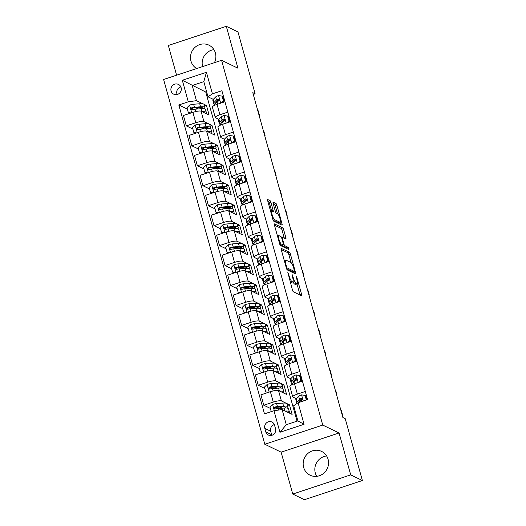 <?xml version="1.0" encoding="UTF-8"?>
<svg xmlns="http://www.w3.org/2000/svg" width="526" height="526" viewBox="0 0 526 526"><rect width="100%" height="100%" fill="white"/><g stroke="black" fill="none" stroke-linecap="round" stroke-linejoin="round"><path stroke-width="0.79" d="M287.827 272.383L292.43 289.971A1.663 0.375 71.7 0 0 293.324 291.759L301.569 295.743A1.663 0.375 71.7 0 0 301.654 295.757A1.663 0.375 71.7 0 0 301.589 294.402L296.973 277.754L296.289 276.492L296.927 279.595A5.319 1.197 71.7 0 1 297.131 283.935A5.319 1.197 71.7 0 1 296.855 283.902L296.164 283.567A5.319 1.197 71.7 0 1 293.311 277.846L292.088 274.44L292.666 277.537A5.319 1.197 71.7 0 1 292.877 281.877A5.319 1.197 71.7 0 1 292.594 281.844L291.904 281.509A5.319 1.197 71.7 0 1 289.05 275.788L287.827 272.383M214.43 62.679A13.209 12.578 -64.2 0 0 215.404 53.001A13.209 12.578 -64.2 0 0 208.934 45.151A13.209 12.578 -64.2 0 0 195.12 47.255A13.209 12.578 -64.2 0 0 190.971 61.082A13.209 12.578 -64.2 0 0 196.698 68.544M303.64 467.364A13.209 12.578 -64.2 0 0 310.11 475.215A13.209 12.578 -64.2 0 0 323.924 473.104A13.209 12.578 -64.2 0 0 328.079 459.277A13.209 12.578 -64.2 0 0 321.61 451.426A13.209 12.578 -64.2 0 0 307.795 453.537A13.209 12.578 -64.2 0 0 303.64 467.364M326.62 455.943A13.209 12.578 -64.2 0 0 315.304 472.999A13.209 12.578 -64.2 0 0 316.764 476.332M171.081 90.965A5.418 5.161 -64.2 0 0 179.405 93.319A5.418 5.161 -64.2 0 0 178.459 84.423A5.418 5.161 -64.2 0 0 171.081 90.965M180.852 86.915A5.418 5.161 -64.2 0 0 177.177 94.509M270.956 202.451A1.663 0.375 71.7 0 0 270.062 200.662L267.747 199.545A1.663 0.375 71.7 0 0 267.662 199.532A1.663 0.375 71.7 0 0 267.721 200.893L272.849 219.381A1.663 0.375 71.7 0 0 273.744 221.17L281.989 225.154A1.663 0.375 71.7 0 0 282.074 225.167A1.663 0.375 71.7 0 0 282.015 223.806L276.886 205.318A1.663 0.375 71.7 0 0 275.992 203.529L273.198 202.181A1.663 0.375 71.7 0 0 273.112 202.168A1.663 0.375 71.7 0 0 273.178 203.523L275.368 211.439A1.663 0.375 71.7 0 0 276.262 213.227L277.649 213.898A4.445 0.999 71.7 0 1 279.904 218.231A4.445 0.999 71.7 0 1 280.207 222.307A4.445 0.999 71.7 0 1 279.97 222.281L274.546 219.658A4.445 0.999 71.7 0 1 272.29 215.325A4.445 0.999 71.7 0 1 271.988 211.242A4.445 0.999 71.7 0 1 272.218 211.274L273.125 211.708A1.663 0.375 71.7 0 0 273.211 211.722A1.663 0.375 71.7 0 0 273.145 210.367L270.956 202.451L269.384 202.97A1.663 0.375 71.7 0 0 268.497 201.182L267.701 200.794M237.923 68.202L226.305 26.3L237.969 31.941L255.123 93.799L252.796 92.668L342.886 417.532L345.22 418.663L362.375 480.521L350.704 474.879L339.086 432.977L322.747 425.08L221.591 60.312L237.923 68.202M281.259 248.279A1.663 0.375 71.7 0 0 281.173 248.265A1.663 0.375 71.7 0 0 281.239 249.62L286.368 268.115A1.663 0.375 71.7 0 0 287.262 269.904L295.507 273.888A1.663 0.375 71.7 0 0 295.592 273.895A1.663 0.375 71.7 0 0 295.527 272.54L290.398 254.051A1.663 0.375 71.7 0 0 289.51 252.263L281.108 248.325M279.608 243.748L274.48 225.26A1.663 0.375 71.7 0 1 274.414 223.898A1.663 0.375 71.7 0 1 274.506 223.912L282.751 227.896A1.663 0.375 71.7 0 1 283.645 229.684L285.835 237.601A1.663 0.375 71.7 0 1 285.901 238.955A1.663 0.375 71.7 0 1 285.815 238.942L282.469 237.325A1.663 0.375 71.7 0 0 282.383 237.318A1.663 0.375 71.7 0 0 282.449 238.672L283.902 243.919A1.663 0.375 71.7 0 0 284.796 245.708L288.274 247.391L288.945 249.594L280.503 245.537A1.663 0.375 71.7 0 1 279.608 243.748M275.519 428.683L274.546 425.172A5.247 4.997 -64.2 0 0 266.485 422.891A5.247 4.997 -64.2 0 0 264.834 428.388L265.808 431.899A5.247 4.997 -64.2 0 0 273.868 434.18A5.247 4.997 -64.2 0 0 275.519 428.683M322.747 425.08L264.788 444.26L163.625 79.485L221.591 60.312M298.084 402.745L304.061 424.291L279.937 432.273L273.961 410.727L282.094 409.557L286.295 424.719L297.887 420.885L293.686 405.717L298.084 402.745L307.559 399.609L221.893 90.709L212.419 93.845L208.02 96.817L203.812 81.655L192.22 85.488L196.428 100.657L203.115 103.885M187.355 109.086L178.814 104.963L264.479 413.863L273.961 410.727M178.814 104.963L188.295 101.827L182.318 80.274L206.442 72.292L212.419 93.845M339.086 432.977L281.121 452.156L292.745 494.059L350.704 474.879M292.745 494.059L304.409 499.7L362.375 480.521M226.305 26.3L168.34 45.479L176.585 75.198M281.121 452.156L264.788 444.26M213.95 49.668A13.209 12.578 -64.2 0 0 202.602 66.592M253.276 94.41L255.123 93.799M282.094 409.557L292.127 414.403L289.471 404.829L287.584 405.447M206.613 91.748L205.751 92.03L297.032 421.168M205.751 92.03L182.318 80.274M203.996 104.312L206.462 105.502L204.575 106.127M192.884 129.041L186.309 125.865L183.429 115.49L192.91 112.354A6.772 1.407 -15.5 0 1 201.044 111.183L209.118 115.082L206.462 105.502M186.309 125.865L195.79 122.729A6.772 1.407 -15.5 0 1 203.917 121.559L208.651 123.84M209.526 124.267L211.991 125.458L210.111 126.082M198.42 148.996L191.845 145.82L188.965 135.445L198.447 132.309A6.772 1.407 -15.5 0 1 206.573 131.138L214.647 135.037L211.991 125.458M191.845 145.82L201.32 142.684A6.772 1.407 -15.5 0 1 209.453 141.514L214.181 143.795M215.062 144.223L217.527 145.413L215.647 146.037M203.956 168.951L197.375 165.775L194.502 155.4L203.976 152.264A6.772 1.407 -15.5 0 1 212.109 151.094L220.184 154.992L217.527 145.413M197.375 165.775L206.856 162.639A6.772 1.407 -15.5 0 1 214.989 161.469L219.717 163.75M220.598 164.178L223.063 165.368L221.176 165.992M209.486 188.906L202.911 185.731L200.031 175.355L209.512 172.219A6.772 1.407 -15.5 0 1 217.646 171.042L225.72 174.948L223.063 165.368M202.911 185.731L212.392 182.594A6.772 1.407 -15.5 0 1 220.519 181.424L225.253 183.705M226.127 184.133L228.593 185.323L226.713 185.948M215.022 208.861L208.447 205.686L205.567 195.304L215.049 192.174A6.772 1.407 -15.5 0 1 223.175 190.997L231.249 194.903L228.593 185.323M208.447 205.686L217.922 202.549A6.772 1.407 -15.5 0 1 226.055 201.379L230.782 203.661M231.664 204.088L234.129 205.278L232.249 205.903M220.558 228.817L213.977 225.641L211.104 215.259L220.578 212.123A6.772 1.407 -15.5 0 1 228.711 210.952L236.785 214.858L234.129 205.278M213.977 225.641L223.458 222.505A6.772 1.407 -15.5 0 1 231.591 221.334L236.319 223.616M237.2 224.043L239.665 225.233L237.778 225.858M226.088 248.772L219.513 245.596L216.633 235.214L226.114 232.078A6.772 1.407 -15.5 0 1 234.248 230.907L242.322 234.813L239.665 225.233M219.513 245.596L228.988 242.46A6.772 1.407 -15.5 0 1 237.121 241.283L241.855 243.571M242.729 243.998L245.195 245.188L243.314 245.813M231.624 268.727L225.049 265.545L222.169 255.169L231.644 252.033A6.772 1.407 -15.5 0 1 239.777 250.863L247.851 254.768L245.195 245.188M225.049 265.545L234.524 262.408A6.772 1.407 -15.5 0 1 242.657 261.238L247.384 263.526M248.265 263.953L250.731 265.143L248.851 265.768M237.16 288.682L230.579 285.5L227.705 275.124L237.18 271.988A6.772 1.407 -15.5 0 1 245.313 270.818L253.387 274.723L250.731 265.143M230.579 285.5L240.06 282.363A6.772 1.407 -15.5 0 1 248.193 281.193L252.921 283.481M253.795 283.909L256.267 285.099L254.38 285.723M242.69 308.637L236.115 305.455L233.235 295.079L242.716 291.943A6.772 1.407 -15.5 0 1 250.849 290.773L258.923 294.678L256.267 285.099M236.115 305.455L245.589 302.318A6.772 1.407 -15.5 0 1 253.723 301.148L258.457 303.436M259.331 303.857L261.797 305.054L259.916 305.678M248.226 328.592L241.651 325.41L238.771 315.035L248.246 311.898A6.772 1.407 -15.5 0 1 256.379 310.728L264.453 314.633L261.797 305.054M241.651 325.41L251.126 322.274A6.772 1.407 -15.5 0 1 259.259 321.103L263.986 323.391M264.867 323.812L267.333 325.009L265.446 325.633M253.762 348.547L247.181 345.365L244.307 334.99L253.782 331.853A6.772 1.407 -15.5 0 1 261.915 330.683L269.989 334.589L267.333 325.009M247.181 345.365L256.662 342.229A6.772 1.407 -15.5 0 1 264.795 341.058L269.522 343.346M270.397 343.767L272.869 344.964L270.982 345.589M259.292 368.502L252.717 365.32L249.837 354.945L259.318 351.809A6.772 1.407 -15.5 0 1 267.451 350.638L275.525 354.537L272.869 344.964M252.717 365.32L262.191 362.184A6.772 1.407 -15.5 0 1 270.325 361.014L275.059 363.302M275.933 363.722L278.399 364.919L276.518 365.537M264.828 388.458L258.253 385.275L255.373 374.9L264.848 371.764A6.772 1.407 -15.5 0 1 272.981 370.593L281.055 374.492L278.399 364.919M258.253 385.275L267.727 382.139A6.772 1.407 -15.5 0 1 275.861 380.969L280.588 383.257M281.469 383.678L283.935 384.874L282.048 385.492M270.364 408.406L263.782 405.23L260.909 394.855L270.384 391.719A6.772 1.407 -15.5 0 1 278.517 390.548L286.591 394.447L283.935 384.874M263.782 405.23L273.264 402.094A6.772 1.407 -15.5 0 1 281.397 400.924L286.124 403.212M286.999 403.633L289.471 404.829M296.276 398.675L292.989 397.091A6.772 1.407 -15.5 0 1 292.726 396.828A6.772 1.407 -15.5 0 1 297.387 394.112L305.31 391.489M290.746 378.727L287.452 377.135A6.772 1.407 -15.5 0 1 287.196 376.872A6.772 1.407 -15.5 0 1 291.851 374.157L299.774 371.534M285.21 358.771L281.923 357.18A6.772 1.407 -15.5 0 1 281.66 356.917A6.772 1.407 -15.5 0 1 286.322 354.202L294.244 351.578M279.674 338.816L276.387 337.225A6.772 1.407 -15.5 0 1 276.124 336.962A6.772 1.407 -15.5 0 1 280.785 334.247L288.708 331.623M274.145 318.861L270.851 317.27A6.772 1.407 -15.5 0 1 270.594 317.007A6.772 1.407 -15.5 0 1 275.249 314.292L283.172 311.675M268.608 298.906L265.321 297.315A6.772 1.407 -15.5 0 1 265.058 297.052A6.772 1.407 -15.5 0 1 269.72 294.336L277.643 291.72M263.072 278.951L259.785 277.36A6.772 1.407 -15.5 0 1 259.522 277.097A6.772 1.407 -15.5 0 1 264.183 274.381L272.106 271.764M257.543 258.996L254.249 257.405A6.772 1.407 -15.5 0 1 253.992 257.142A6.772 1.407 -15.5 0 1 258.647 254.426L266.57 251.809M252.007 239.041L248.719 237.45A6.772 1.407 -15.5 0 1 248.456 237.187A6.772 1.407 -15.5 0 1 253.118 234.478L261.041 231.854M246.47 219.086L243.183 217.494A6.772 1.407 -15.5 0 1 242.92 217.231A6.772 1.407 -15.5 0 1 247.582 214.523L255.505 211.899M240.941 199.13L237.647 197.539A6.772 1.407 -15.5 0 1 237.39 197.276A6.772 1.407 -15.5 0 1 242.045 194.567L249.968 191.944M235.405 179.175L232.117 177.584A6.772 1.407 -15.5 0 1 231.854 177.321A6.772 1.407 -15.5 0 1 236.516 174.612L244.439 171.989M229.869 159.22L226.581 157.629A6.772 1.407 -15.5 0 1 226.318 157.366A6.772 1.407 -15.5 0 1 230.98 154.657L238.903 152.034M224.339 139.265L221.045 137.674A6.772 1.407 -15.5 0 1 220.788 137.411A6.772 1.407 -15.5 0 1 225.444 134.702L233.366 132.079M218.803 119.31L215.515 117.719A6.772 1.407 -15.5 0 1 215.252 117.456A6.772 1.407 -15.5 0 1 219.914 114.747L227.837 112.123M213.267 99.355L208.02 96.817M279.622 408.084L278.432 408.478M292.726 396.828L289.852 386.446A6.772 1.407 -15.5 0 1 294.507 383.737L302.43 381.113M274.085 388.129L272.902 388.523M287.196 376.872L284.316 366.49A6.772 1.407 -15.5 0 1 288.978 363.782L296.901 361.158M268.556 368.174L267.366 368.568M281.66 356.917L278.78 346.542A6.772 1.407 -15.5 0 1 283.442 343.826L291.365 341.203M263.02 348.219L261.83 348.613M276.124 336.962L273.25 326.587A6.772 1.407 -15.5 0 1 277.906 323.871L285.828 321.248M257.484 328.263L256.3 328.658M270.594 317.007L267.714 306.632A6.772 1.407 -15.5 0 1 272.376 303.916L280.299 301.293M251.954 308.308L250.764 308.703M265.058 297.052L262.178 286.677A6.772 1.407 -15.5 0 1 266.84 283.961L274.763 281.338M246.418 288.353L245.228 288.748M259.522 277.097L256.649 266.721A6.772 1.407 -15.5 0 1 261.304 264.006L269.227 261.383M240.882 268.405L239.698 268.793M253.992 257.142L251.112 246.766A6.772 1.407 -15.5 0 1 255.774 244.051L263.697 241.434M235.352 248.45L234.162 248.837M248.456 237.187L245.576 226.811A6.772 1.407 -15.5 0 1 250.238 224.096L258.161 221.479M229.816 228.494L228.626 228.882M242.92 217.231L240.047 206.856A6.772 1.407 -15.5 0 1 244.702 204.141L252.625 201.524M224.28 208.539L223.096 208.927M237.39 197.276L234.511 186.901A6.772 1.407 -15.5 0 1 239.172 184.185L247.095 181.569M218.75 188.584L217.56 188.979M231.854 177.321L228.974 166.946A6.772 1.407 -15.5 0 1 233.636 164.237L241.559 161.613M213.214 168.629L212.031 169.024M226.318 157.366L223.445 146.991A6.772 1.407 -15.5 0 1 228.1 144.282L236.023 141.658M207.678 148.674L206.494 149.068M220.788 137.411L217.909 127.036A6.772 1.407 -15.5 0 1 222.57 124.327L230.493 121.703M202.148 128.719L200.958 129.113M215.252 117.456L212.373 107.08A6.772 1.407 -15.5 0 1 217.034 104.372L224.957 101.748M196.428 100.657L188.295 101.827M196.612 108.764L195.429 109.158M286.295 424.719L279.937 432.273M297.887 420.885L304.061 424.291M206.442 72.292L203.812 81.655M274.342 424.587A5.247 4.997 -64.2 0 0 270.666 431.208L271.64 434.719A5.247 4.997 -64.2 0 0 271.837 435.298M290.201 281.943A5.319 1.197 71.7 0 0 290.339 282.028L291.904 281.509M292.877 281.877L291.305 282.396A5.319 1.197 71.7 0 1 291.029 282.363L290.339 282.028M293.002 281.798A5.319 1.197 71.7 0 0 294.599 284.086L296.164 283.567M297.131 283.935L295.566 284.454A5.319 1.197 71.7 0 1 295.29 284.421L294.599 284.086M300.05 295.014A1.663 0.375 71.7 0 0 300.024 294.922L296.993 283.987M291.062 262.599L288.833 254.571A1.663 0.375 71.7 0 0 287.939 252.782L281.213 249.528M293.988 273.152A1.663 0.375 71.7 0 0 293.962 273.06L293.593 271.738M286.532 266.702L287.157 267.951L294.389 271.449L293.778 268.234A5.319 1.197 71.7 0 0 290.924 262.513L285.973 260.12A5.319 1.197 71.7 0 0 285.697 260.087A5.319 1.197 71.7 0 0 285.901 264.427L286.532 266.702L286.019 266.866M292.929 271.935L286.67 268.996M274.454 225.161L281.186 228.415L282.751 227.896M284.296 238.212A1.663 0.375 71.7 0 0 284.27 238.114L282.074 230.204A1.663 0.375 71.7 0 0 281.186 228.415M282.594 245.208A1.663 0.375 71.7 0 0 283.225 246.227L286.709 247.91L288.274 247.391M287.209 248.778L286.709 247.91M278.997 235.648A4.445 0.999 71.7 0 0 278.767 235.622A4.445 0.999 71.7 0 0 279.069 239.705A4.445 0.999 71.7 0 0 281.325 244.031L283.238 244.958A1.663 0.375 71.7 0 0 283.323 244.971A1.663 0.375 71.7 0 0 283.258 243.61L281.805 238.363A1.663 0.375 71.7 0 0 280.91 236.575L278.997 235.648M281.824 245.425A1.663 0.375 71.7 0 1 281.758 245.484A1.663 0.375 71.7 0 1 281.673 245.478L279.917 244.629M271.692 211.34A1.663 0.375 71.7 0 0 271.58 210.88L269.384 202.97M280.207 222.307L278.642 222.827A4.445 0.999 71.7 0 1 278.405 222.8L273.158 220.262M277.537 213.845L275.322 205.837A1.663 0.375 71.7 0 0 274.427 204.049L273.152 203.43M280.47 224.418A1.663 0.375 71.7 0 0 280.443 224.326L279.911 222.406M285.204 411.056A12.953 2.689 -15.5 0 1 289.366 411.878A12.953 2.689 -15.5 0 1 288.958 412.871M271.252 411.621L269.983 407.045L272.672 404.415A4.491 0.934 -15.5 0 1 276.623 403.56L282.732 403.094A12.953 2.689 -15.5 0 1 287.157 403.896L287.992 406.927A12.953 2.689 164.5 0 0 283.573 406.125L277.465 406.598A4.491 0.934 164.5 0 0 274.75 407.085L274.053 408.426L275.282 409.004A4.491 0.934 -15.5 0 1 277.998 408.511L284.106 408.044A12.953 2.689 -15.5 0 1 288.524 408.84L289.366 411.878M282.436 406.835A10.757 2.229 -15.5 0 1 280.194 407.854L278.701 408.459M287.374 408.13A12.953 2.689 164.5 0 0 287.992 406.927M274.868 409.037L275.42 407.413A2.288 0.473 -15.5 0 1 276.097 407.321L282.206 406.854A10.757 2.229 -15.5 0 1 285.874 407.518A10.757 2.229 -15.5 0 1 285.796 407.979M306.342 400.01L305.073 395.434L301.497 394.875A4.491 0.934 164.5 0 0 298.663 396.269L296.375 398.583A12.953 2.689 164.5 0 0 295.868 399.675L296.71 402.706A12.953 2.689 164.5 0 0 297.321 403.258M300.648 399.799A10.757 2.229 164.5 0 0 302.312 399.688M306.579 398.958A10.757 2.229 164.5 0 0 307.335 398.78M306.822 399.852L305.678 395.73L305.073 395.434M298.742 402.528L300.037 401.22A4.491 0.934 -15.5 0 1 301.753 400.24L302.338 398.846L301.22 398.327A4.491 0.934 164.5 0 0 299.504 399.3L297.216 401.614A12.953 2.689 164.5 0 0 296.71 402.706M298.946 402.324A10.757 2.229 -15.5 0 1 298.827 402.12A10.757 2.229 -15.5 0 1 299.248 401.213L301.543 398.899A2.288 0.473 -15.5 0 1 301.891 398.649L301.22 398.327M342.176 414.988L342.518 414.876L342.091 414.672M340.763 409.879L341.19 410.089L342.518 414.876M279.668 391.101A12.953 2.689 -15.5 0 1 283.836 391.923A12.953 2.689 -15.5 0 1 283.422 392.915M268.161 392.455L265.775 391.883L264.446 387.09L267.142 384.46A4.491 0.934 -15.5 0 1 271.094 383.605L277.195 383.138A12.953 2.689 -15.5 0 1 281.62 383.941L282.462 386.972A12.953 2.689 164.5 0 0 278.037 386.169L271.935 386.643A4.491 0.934 164.5 0 0 269.213 387.129L268.516 388.471L269.746 389.049A4.491 0.934 -15.5 0 1 272.461 388.556L278.57 388.089A12.953 2.689 -15.5 0 1 282.995 388.885L283.836 391.923M276.906 386.88A10.757 2.229 -15.5 0 1 274.664 387.899L273.165 388.504M265.775 391.883L268.569 392.317M281.844 388.175A12.953 2.689 164.5 0 0 282.462 386.972M269.332 389.082L269.884 387.458A2.288 0.473 -15.5 0 1 270.561 387.366L276.669 386.899A10.757 2.229 -15.5 0 1 280.338 387.563A10.757 2.229 -15.5 0 1 280.259 388.03M274.131 371.146A12.953 2.689 -15.5 0 1 278.3 371.967A12.953 2.689 -15.5 0 1 277.886 372.96M262.625 372.5L260.245 371.928L258.917 367.141L261.606 364.505A4.491 0.934 -15.5 0 1 265.558 363.65L271.666 363.183A12.953 2.689 -15.5 0 1 276.084 363.985L276.926 367.017A12.953 2.689 164.5 0 0 272.507 366.221L266.399 366.688A4.491 0.934 164.5 0 0 263.677 367.174L262.987 368.522L264.21 369.094A4.491 0.934 -15.5 0 1 266.932 368.601L273.033 368.134A12.953 2.689 -15.5 0 1 277.458 368.936L278.3 371.967M271.37 366.924A10.757 2.229 -15.5 0 1 269.128 367.944L267.635 368.548M260.245 371.928L263.033 372.362M276.308 368.22A12.953 2.689 164.5 0 0 276.926 367.017M263.796 369.127L264.354 367.503A2.288 0.473 -15.5 0 1 265.025 367.411L271.133 366.944A10.757 2.229 -15.5 0 1 274.802 367.608A10.757 2.229 -15.5 0 1 274.73 368.075M268.602 351.19A12.953 2.689 -15.5 0 1 272.764 352.012A12.953 2.689 -15.5 0 1 272.356 353.005M257.096 352.545L254.709 351.973L253.381 347.186L256.07 344.55A4.491 0.934 -15.5 0 1 260.022 343.695L266.13 343.228A12.953 2.689 -15.5 0 1 270.555 344.03L271.39 347.061A12.953 2.689 164.5 0 0 266.971 346.266L260.863 346.733A4.491 0.934 164.5 0 0 258.148 347.226L257.576 347.607L257.451 348.567L258.68 349.139A4.491 0.934 -15.5 0 1 261.396 348.646L267.504 348.179A12.953 2.689 -15.5 0 1 271.922 348.981L272.764 352.012M265.834 346.969A10.757 2.229 -15.5 0 1 263.592 347.988L262.099 348.593M254.709 351.973L257.503 352.407M270.772 348.265A12.953 2.689 164.5 0 0 271.39 347.061M258.266 349.172L258.818 347.548A2.288 0.473 -15.5 0 1 259.496 347.456L265.604 346.989A10.757 2.229 -15.5 0 1 269.273 347.653A10.757 2.229 -15.5 0 1 269.194 348.12M298.768 382.323L300.872 380.272L299.544 375.485L295.967 374.92A4.491 0.934 164.5 0 0 293.133 376.314L290.839 378.628A12.953 2.689 164.5 0 0 290.332 379.719L291.174 382.75A12.953 2.689 164.5 0 0 292.318 383.467M295.112 379.844A10.757 2.229 164.5 0 0 296.776 379.733M301.043 379.003A10.757 2.229 164.5 0 0 301.799 378.825M300.872 380.272L301.477 380.568L300.149 375.774L299.544 375.485M301.477 380.568L300.136 381.876M291.752 384.835L291.706 384.67A12.953 2.689 -15.5 0 1 292.213 383.572L294.501 381.265A4.491 0.934 -15.5 0 1 296.217 380.285L296.809 378.891L295.691 378.372A4.491 0.934 164.5 0 0 293.975 379.351L291.68 381.659A12.953 2.689 164.5 0 0 291.174 382.75M293.409 382.369A10.757 2.229 -15.5 0 1 293.298 382.165A10.757 2.229 -15.5 0 1 293.712 381.258L296.006 378.944A2.288 0.473 -15.5 0 1 296.362 378.694L295.691 378.372M336.647 395.033L336.982 394.921L336.555 394.717M335.226 389.924L335.654 390.134L336.982 394.921M293.238 362.375L295.336 360.317L294.008 355.53L290.431 354.971A4.491 0.934 164.5 0 0 287.597 356.358L285.302 358.673A12.953 2.689 164.5 0 0 284.796 359.764L285.638 362.795A12.953 2.689 164.5 0 0 286.788 363.512M289.583 359.889A10.757 2.229 164.5 0 0 291.24 359.784M295.507 359.048A10.757 2.229 164.5 0 0 296.263 358.87M295.336 360.317L295.941 360.612L294.613 355.819L294.008 355.53M295.941 360.612L294.606 361.921M286.216 364.88L286.17 364.715A12.953 2.689 -15.5 0 1 286.677 363.617L288.971 361.309A4.491 0.934 -15.5 0 1 290.687 360.336L291.272 358.936L290.155 358.416A4.491 0.934 164.5 0 0 288.439 359.396L286.144 361.704A12.953 2.689 164.5 0 0 285.638 362.795M287.873 362.414A10.757 2.229 -15.5 0 1 287.761 362.21A10.757 2.229 -15.5 0 1 288.182 361.303L290.47 358.988A2.288 0.473 -15.5 0 1 290.825 358.745L290.155 358.416M331.11 375.077L331.452 374.966L331.025 374.762M329.697 369.969L330.124 370.179L331.452 374.966M287.702 342.419L289.8 340.361L288.472 335.575L284.895 335.016A4.491 0.934 164.5 0 0 282.061 336.403L279.773 338.718A12.953 2.689 164.5 0 0 279.267 339.809L280.108 342.84A12.953 2.689 164.5 0 0 281.252 343.557M284.047 339.934A10.757 2.229 164.5 0 0 285.71 339.829M289.977 339.092A10.757 2.229 164.5 0 0 290.733 338.922M289.8 340.361L290.405 340.657L289.076 335.864L288.472 335.575M290.405 340.657L289.07 341.966M280.68 344.925L280.634 344.76A12.953 2.689 -15.5 0 1 281.14 343.669L283.435 341.354A4.491 0.934 -15.5 0 1 285.151 340.381L285.736 338.987L284.619 338.461A4.491 0.934 164.5 0 0 282.903 339.441L280.614 341.749A12.953 2.689 164.5 0 0 280.108 342.84M282.344 342.459A10.757 2.229 -15.5 0 1 282.225 342.255A10.757 2.229 -15.5 0 1 282.646 341.348L284.941 339.033A2.288 0.473 -15.5 0 1 285.296 338.79L284.619 338.461M325.574 355.122L325.916 355.011L325.489 354.807M324.161 350.014L324.588 350.224L325.916 355.011M263.066 331.242A12.953 2.689 -15.5 0 1 267.234 332.057A12.953 2.689 -15.5 0 1 266.82 333.05M251.56 332.59L249.173 332.018L247.845 327.231L250.54 324.595A4.491 0.934 -15.5 0 1 254.492 323.74L260.594 323.273A12.953 2.689 -15.5 0 1 265.019 324.075L265.86 327.106A12.953 2.689 164.5 0 0 261.435 326.311L255.334 326.777A4.491 0.934 164.5 0 0 252.611 327.271L252.039 327.652L251.915 328.612L253.144 329.184A4.491 0.934 -15.5 0 1 255.86 328.691L261.968 328.224A12.953 2.689 -15.5 0 1 266.393 329.026L267.234 332.057M260.304 327.014A10.757 2.229 -15.5 0 1 258.062 328.033L256.563 328.638M249.173 332.018L251.967 332.452M265.242 328.309A12.953 2.689 164.5 0 0 265.86 327.106M252.73 329.217L253.282 327.593A2.288 0.473 -15.5 0 1 253.959 327.501L260.068 327.034A10.757 2.229 -15.5 0 1 263.736 327.698A10.757 2.229 -15.5 0 1 263.657 328.165M282.166 322.464L284.27 320.406L282.942 315.62L279.365 315.061A4.491 0.934 164.5 0 0 276.531 316.448L274.237 318.763A12.953 2.689 164.5 0 0 273.73 319.854L274.572 322.892A12.953 2.689 164.5 0 0 275.716 323.602M278.51 319.979A10.757 2.229 164.5 0 0 280.174 319.874M284.441 319.144A10.757 2.229 164.5 0 0 285.197 318.966M284.27 320.406L284.875 320.702L283.547 315.909L282.942 315.62M284.875 320.702L283.534 322.011M275.151 324.969L275.105 324.805A12.953 2.689 -15.5 0 1 275.611 323.714L277.899 321.399A4.491 0.934 -15.5 0 1 279.622 320.426L280.207 319.032L279.089 318.506A4.491 0.934 164.5 0 0 277.373 319.486L275.078 321.794A12.953 2.689 164.5 0 0 274.572 322.892M276.808 322.504A10.757 2.229 -15.5 0 1 276.696 322.3A10.757 2.229 -15.5 0 1 277.11 321.393L279.405 319.078A2.288 0.473 -15.5 0 1 279.76 318.835L279.089 318.506M320.045 335.167L320.38 335.055L319.953 334.852M318.625 330.065L319.052 330.269L320.38 335.055M257.53 311.287A12.953 2.689 -15.5 0 1 261.698 312.102A12.953 2.689 -15.5 0 1 261.284 313.101M246.023 312.635L243.643 312.063L242.315 307.276L245.004 304.639A4.491 0.934 -15.5 0 1 248.956 303.791L255.064 303.318A12.953 2.689 -15.5 0 1 259.482 304.12L260.324 307.151A12.953 2.689 164.5 0 0 255.906 306.356L249.797 306.822A4.491 0.934 164.5 0 0 247.075 307.315L246.385 308.657L247.608 309.229A4.491 0.934 -15.5 0 1 250.33 308.736L256.432 308.269A12.953 2.689 -15.5 0 1 260.857 309.071L261.698 312.102M254.768 307.059A10.757 2.229 -15.5 0 1 252.526 308.078L251.034 308.683M243.643 312.063L246.431 312.503M259.706 308.354A12.953 2.689 164.5 0 0 260.324 307.151M247.194 309.262L247.753 307.638A2.288 0.473 -15.5 0 1 248.423 307.546L254.531 307.079A10.757 2.229 -15.5 0 1 258.2 307.743A10.757 2.229 -15.5 0 1 258.128 308.21M252 291.332A12.953 2.689 -15.5 0 1 256.162 292.147A12.953 2.689 -15.5 0 1 255.754 293.146M240.494 292.68L238.107 292.108L236.779 287.321L239.468 284.684A4.491 0.934 -15.5 0 1 243.42 283.836L249.528 283.363A12.953 2.689 -15.5 0 1 253.953 284.165L254.788 287.196A12.953 2.689 164.5 0 0 250.369 286.4L244.261 286.867A4.491 0.934 164.5 0 0 241.546 287.36L240.974 287.742L240.849 288.702L242.078 289.274A4.491 0.934 -15.5 0 1 244.794 288.781L250.902 288.314A12.953 2.689 -15.5 0 1 255.32 289.116L256.162 292.147M249.232 287.104A10.757 2.229 -15.5 0 1 246.99 288.123L245.497 288.728M238.107 292.108L240.901 292.548M254.17 288.399A12.953 2.689 164.5 0 0 254.788 287.196M241.664 289.307L242.216 287.683A2.288 0.473 -15.5 0 1 242.894 287.59L249.002 287.124A10.757 2.229 -15.5 0 1 252.671 287.788A10.757 2.229 -15.5 0 1 252.592 288.255M246.464 271.377A12.953 2.689 -15.5 0 1 250.632 272.192A12.953 2.689 -15.5 0 1 250.218 273.191M234.958 272.724L232.571 272.152L231.243 267.366L233.939 264.729A4.491 0.934 -15.5 0 1 237.89 263.881L243.992 263.414A12.953 2.689 -15.5 0 1 248.417 264.21L249.258 267.247A12.953 2.689 164.5 0 0 244.833 266.445L238.732 266.912A4.491 0.934 164.5 0 0 236.01 267.405L235.438 267.787L235.313 268.747L236.542 269.319A4.491 0.934 -15.5 0 1 239.258 268.825L245.366 268.359A12.953 2.689 -15.5 0 1 249.791 269.161L250.632 272.192M243.702 267.149A10.757 2.229 -15.5 0 1 241.46 268.168L239.961 268.773M232.571 272.152L235.365 272.593M248.64 268.444A12.953 2.689 164.5 0 0 249.258 267.247M236.128 269.351L236.68 267.727A2.288 0.473 -15.5 0 1 237.357 267.635L243.466 267.169A10.757 2.229 -15.5 0 1 247.135 267.833A10.757 2.229 -15.5 0 1 247.056 268.299M240.928 251.421A12.953 2.689 -15.5 0 1 245.096 252.237A12.953 2.689 -15.5 0 1 244.682 253.236M229.421 252.769L227.041 252.197L225.713 247.411L228.402 244.774A4.491 0.934 -15.5 0 1 232.354 243.926L238.462 243.459A12.953 2.689 -15.5 0 1 242.88 244.255L243.722 247.292A12.953 2.689 164.5 0 0 239.304 246.49L233.196 246.957A4.491 0.934 164.5 0 0 230.473 247.45L229.783 248.791L231.006 249.363A4.491 0.934 -15.5 0 1 233.728 248.87L239.83 248.404A12.953 2.689 -15.5 0 1 244.255 249.206L245.096 252.237M238.166 247.2A10.757 2.229 -15.5 0 1 235.924 248.213L234.432 248.818M227.041 252.197L229.829 252.638M243.104 248.496A12.953 2.689 164.5 0 0 243.722 247.292M230.592 249.396L231.151 247.772A2.288 0.473 -15.5 0 1 231.821 247.68L237.93 247.213A10.757 2.229 -15.5 0 1 241.605 247.877A10.757 2.229 -15.5 0 1 241.526 248.344M235.398 231.466A12.953 2.689 -15.5 0 1 239.56 232.282A12.953 2.689 -15.5 0 1 239.152 233.281M223.892 232.814L221.505 232.242L220.177 227.456L222.866 224.826A4.491 0.934 -15.5 0 1 226.818 223.971L232.926 223.504A12.953 2.689 -15.5 0 1 237.351 224.3L238.193 227.337A12.953 2.689 164.5 0 0 233.768 226.535L227.659 227.002A4.491 0.934 164.5 0 0 224.944 227.495L224.372 227.876L224.247 228.836L225.476 229.408A4.491 0.934 -15.5 0 1 228.192 228.915L234.3 228.448A12.953 2.689 -15.5 0 1 238.719 229.251L239.56 232.282M232.63 227.245A10.757 2.229 -15.5 0 1 230.388 228.258L228.895 228.863M221.505 232.242L224.3 232.683M237.568 228.54A12.953 2.689 164.5 0 0 238.193 227.337M225.062 229.441L225.615 227.817A2.288 0.473 -15.5 0 1 226.292 227.725L232.4 227.258A10.757 2.229 -15.5 0 1 236.069 227.922A10.757 2.229 -15.5 0 1 235.99 228.389M276.637 302.509L278.734 300.451L277.406 295.665L273.829 295.106A4.491 0.934 164.5 0 0 270.995 296.493L268.701 298.807A12.953 2.689 164.5 0 0 268.194 299.899L269.036 302.937A12.953 2.689 164.5 0 0 270.186 303.647M272.981 300.024A10.757 2.229 164.5 0 0 274.638 299.919M278.905 299.189A10.757 2.229 164.5 0 0 279.661 299.011M278.734 300.451L279.339 300.747L278.011 295.954L277.406 295.665M279.339 300.747L278.004 302.055M269.614 305.014L269.568 304.85A12.953 2.689 -15.5 0 1 270.075 303.758L272.369 301.444A4.491 0.934 -15.5 0 1 274.085 300.471L274.671 299.077L273.553 298.551A4.491 0.934 164.5 0 0 271.837 299.531L269.542 301.839A12.953 2.689 164.5 0 0 269.036 302.937M271.271 302.549A10.757 2.229 -15.5 0 1 271.16 302.345A10.757 2.229 -15.5 0 1 271.58 301.437L273.868 299.13A2.288 0.473 -15.5 0 1 274.224 298.88L273.553 298.551M314.509 315.219L314.85 315.1L314.423 314.896M313.095 310.11L313.522 310.314L314.85 315.1M271.1 282.554L273.198 280.496L271.87 275.709L268.293 275.151A4.491 0.934 164.5 0 0 265.459 276.545L263.171 278.852A12.953 2.689 164.5 0 0 262.665 279.944L263.506 282.981A12.953 2.689 164.5 0 0 264.65 283.692M267.445 280.069A10.757 2.229 164.5 0 0 269.108 279.964M273.375 279.234A10.757 2.229 164.5 0 0 274.131 279.056M273.198 280.496L273.809 280.792L272.481 275.999L271.87 275.709M273.809 280.792L272.468 282.1M264.078 285.059L264.032 284.895A12.953 2.689 -15.5 0 1 264.539 283.803L266.833 281.489A4.491 0.934 -15.5 0 1 268.549 280.516L269.134 279.122L268.017 278.596A4.491 0.934 164.5 0 0 266.301 279.576L264.013 281.883A12.953 2.689 164.5 0 0 263.506 282.981M265.742 282.594A10.757 2.229 -15.5 0 1 265.623 282.39A10.757 2.229 -15.5 0 1 266.044 281.482L268.339 279.175A2.288 0.473 -15.5 0 1 268.694 278.925L268.017 278.596M308.972 295.264L309.314 295.152L308.887 294.941M307.559 290.155L307.986 290.359L309.314 295.152M265.564 262.599L267.668 260.541L266.34 255.754L262.763 255.195A4.491 0.934 164.5 0 0 259.929 256.589L257.635 258.897A12.953 2.689 164.5 0 0 257.129 259.989L257.97 263.026A12.953 2.689 164.5 0 0 259.114 263.736M261.909 260.114A10.757 2.229 164.5 0 0 263.572 260.008M267.839 259.279A10.757 2.229 164.5 0 0 268.595 259.101M267.668 260.541L268.273 260.837L266.945 256.05L266.34 255.754M268.273 260.837L266.932 262.145M258.549 265.104L258.503 264.94A12.953 2.689 -15.5 0 1 259.009 263.848L261.297 261.534A4.491 0.934 -15.5 0 1 263.02 260.561L263.605 259.167L262.487 258.641A4.491 0.934 164.5 0 0 260.771 259.62L258.476 261.928A12.953 2.689 164.5 0 0 257.97 263.026M260.206 262.638A10.757 2.229 -15.5 0 1 260.094 262.435A10.757 2.229 -15.5 0 1 260.508 261.527L262.803 259.219A2.288 0.473 -15.5 0 1 263.158 258.97L262.487 258.641M303.443 275.308L303.778 275.197L303.351 274.986M302.023 270.2L302.45 270.403L303.778 275.197M260.035 242.644L262.132 240.586L260.804 235.799L257.227 235.24A4.491 0.934 164.5 0 0 254.393 236.634L252.099 238.942A12.953 2.689 164.5 0 0 251.592 240.034L252.434 243.071A12.953 2.689 164.5 0 0 253.585 243.781M256.379 240.165A10.757 2.229 164.5 0 0 258.036 240.053M262.303 239.323A10.757 2.229 164.5 0 0 263.059 239.146M262.132 240.586L262.737 240.882L261.409 236.095L260.804 235.799M262.737 240.882L261.402 242.19M253.013 245.149L252.967 244.984A12.953 2.689 -15.5 0 1 253.473 243.893L255.767 241.579A4.491 0.934 -15.5 0 1 257.484 240.606L258.069 239.212L256.951 238.692A4.491 0.934 164.5 0 0 255.235 239.665L252.94 241.973A12.953 2.689 164.5 0 0 252.434 243.071M254.669 242.683A10.757 2.229 -15.5 0 1 254.558 242.479A10.757 2.229 -15.5 0 1 254.978 241.572L257.267 239.264A2.288 0.473 -15.5 0 1 257.622 239.014L256.951 238.692M297.907 255.353L298.249 255.241L297.821 255.031M296.493 250.245L296.92 250.448L298.249 255.241M254.499 222.689L256.596 220.631L255.268 215.844L251.691 215.285A4.491 0.934 164.5 0 0 248.857 216.679L246.569 218.987A12.953 2.689 164.5 0 0 246.063 220.085L246.904 223.116A12.953 2.689 164.5 0 0 248.048 223.826M250.843 220.21A10.757 2.229 164.5 0 0 252.506 220.098M256.773 219.368A10.757 2.229 164.5 0 0 257.53 219.191M256.596 220.631L257.207 220.927L255.879 216.14L255.268 215.844M257.207 220.927L255.866 222.235M247.476 225.194L247.43 225.029A12.953 2.689 -15.5 0 1 247.937 223.938L250.231 221.624A4.491 0.934 -15.5 0 1 251.947 220.65L252.533 219.257L251.415 218.737A4.491 0.934 164.5 0 0 249.699 219.71L247.411 222.025A12.953 2.689 164.5 0 0 246.904 223.116M249.14 222.728A10.757 2.229 -15.5 0 1 249.022 222.524A10.757 2.229 -15.5 0 1 249.442 221.617L251.737 219.309A2.288 0.473 -15.5 0 1 252.092 219.059L251.415 218.737M292.371 235.398L292.712 235.286L292.285 235.076M290.957 230.289L291.384 230.493L292.712 235.286M229.862 211.511A12.953 2.689 -15.5 0 1 234.031 212.326A12.953 2.689 -15.5 0 1 233.616 213.326M218.356 212.859L215.969 212.287L214.641 207.5L217.337 204.87A4.491 0.934 -15.5 0 1 221.288 204.016L227.39 203.549A12.953 2.689 -15.5 0 1 231.815 204.344L232.656 207.382A12.953 2.689 164.5 0 0 228.231 206.58L222.13 207.047A4.491 0.934 164.5 0 0 219.408 207.54L218.836 207.921L218.711 208.881L219.94 209.453A4.491 0.934 -15.5 0 1 222.656 208.967L228.764 208.493A12.953 2.689 -15.5 0 1 233.189 209.295L234.031 212.326M227.1 207.29A10.757 2.229 -15.5 0 1 224.858 208.303L223.359 208.907M215.969 212.287L218.763 212.728M232.038 208.585A12.953 2.689 164.5 0 0 232.656 207.382M219.526 209.486L220.078 207.862A2.288 0.473 -15.5 0 1 220.756 207.77L226.864 207.303A10.757 2.229 -15.5 0 1 230.533 207.967A10.757 2.229 -15.5 0 1 230.454 208.434M248.962 202.734L251.066 200.682L249.738 195.889L246.161 195.33A4.491 0.934 164.5 0 0 243.328 196.724L241.033 199.032A12.953 2.689 164.5 0 0 240.527 200.13L241.368 203.161A12.953 2.689 164.5 0 0 242.512 203.871M245.307 200.255A10.757 2.229 164.5 0 0 246.97 200.143M251.237 199.413A10.757 2.229 164.5 0 0 251.993 199.236M251.066 200.682L251.671 200.971L250.343 196.185L249.738 195.889M251.671 200.971L250.33 202.28M241.947 205.239L241.901 205.074A12.953 2.689 -15.5 0 1 242.407 203.983L244.695 201.668A4.491 0.934 -15.5 0 1 246.418 200.695L247.003 199.301L245.885 198.782A4.491 0.934 164.5 0 0 244.169 199.755L241.875 202.069A12.953 2.689 164.5 0 0 241.368 203.161M243.604 202.773A10.757 2.229 -15.5 0 1 243.492 202.569A10.757 2.229 -15.5 0 1 243.906 201.662L246.201 199.354A2.288 0.473 -15.5 0 1 246.556 199.104L245.885 198.782M286.841 215.443L287.176 215.331L286.749 215.121M285.421 210.334L285.848 210.538L287.176 215.331M224.326 191.556A12.953 2.689 -15.5 0 1 228.494 192.371A12.953 2.689 -15.5 0 1 228.08 193.371M212.82 192.904L210.439 192.332L209.111 187.545L211.8 184.915A4.491 0.934 -15.5 0 1 215.752 184.061L221.86 183.594A12.953 2.689 -15.5 0 1 226.279 184.389L227.12 187.427A12.953 2.689 164.5 0 0 222.702 186.625L216.594 187.092A4.491 0.934 164.5 0 0 213.872 187.585L213.181 188.926L214.404 189.498A4.491 0.934 -15.5 0 1 217.126 189.012L223.228 188.538A12.953 2.689 -15.5 0 1 227.653 189.34L228.494 192.371M221.564 187.335A10.757 2.229 -15.5 0 1 219.322 188.347L217.83 188.952M210.439 192.332L213.227 192.772M226.502 188.63A12.953 2.689 164.5 0 0 227.12 187.427M213.99 189.531L214.549 187.907A2.288 0.473 -15.5 0 1 215.226 187.815L221.328 187.348A10.757 2.229 -15.5 0 1 225.003 188.012A10.757 2.229 -15.5 0 1 224.924 188.479M243.433 182.778L245.53 180.727L244.202 175.934L240.625 175.375A4.491 0.934 164.5 0 0 237.791 176.769L235.497 179.077A12.953 2.689 164.5 0 0 234.99 180.175L235.832 183.206A12.953 2.689 164.5 0 0 236.983 183.916M239.777 180.3A10.757 2.229 164.5 0 0 241.434 180.188M245.701 179.458A10.757 2.229 164.5 0 0 246.457 179.281M245.53 180.727L246.135 181.016L244.807 176.23L244.202 175.934M246.135 181.016L244.8 182.325M236.411 185.284L236.365 185.119A12.953 2.689 -15.5 0 1 236.871 184.028L239.166 181.72A4.491 0.934 -15.5 0 1 240.882 180.74L241.467 179.346L240.349 178.827A4.491 0.934 164.5 0 0 238.633 179.8L236.338 182.114A12.953 2.689 164.5 0 0 235.832 183.206M238.068 182.818A10.757 2.229 -15.5 0 1 237.956 182.614A10.757 2.229 -15.5 0 1 238.377 181.707L240.665 179.399A2.288 0.473 -15.5 0 1 241.02 179.149L240.349 178.827M281.305 195.488L281.647 195.376L281.219 195.166M279.891 190.379L280.319 190.583L281.647 195.376M218.796 171.601A12.953 2.689 -15.5 0 1 222.958 172.423A12.953 2.689 -15.5 0 1 222.551 173.416M207.29 172.949L204.903 172.383L203.575 167.59L206.264 164.96A4.491 0.934 -15.5 0 1 210.216 164.105L216.324 163.639A12.953 2.689 -15.5 0 1 220.749 164.441L221.591 167.472A12.953 2.689 164.5 0 0 217.166 166.67L211.058 167.136A4.491 0.934 164.5 0 0 208.342 167.63L207.77 168.011L207.645 168.971L208.875 169.543A4.491 0.934 -15.5 0 1 211.59 169.056L217.698 168.59A12.953 2.689 -15.5 0 1 222.117 169.385L222.958 172.423M216.028 167.38A10.757 2.229 -15.5 0 1 213.786 168.399L212.294 168.997M204.903 172.383L207.698 172.817M220.966 168.675A12.953 2.689 164.5 0 0 221.591 167.472M208.46 169.576L209.013 167.952A2.288 0.473 -15.5 0 1 209.69 167.86L215.798 167.393A10.757 2.229 -15.5 0 1 219.467 168.057A10.757 2.229 -15.5 0 1 219.388 168.524M237.897 162.823L239.994 160.772L238.666 155.979L235.089 155.42A4.491 0.934 164.5 0 0 232.255 156.814L229.967 159.122A12.953 2.689 164.5 0 0 229.461 160.22L230.303 163.251A12.953 2.689 164.5 0 0 231.447 163.961M234.241 160.345A10.757 2.229 164.5 0 0 235.904 160.233M240.172 159.503A10.757 2.229 164.5 0 0 240.928 159.325M239.994 160.772L240.606 161.061L239.277 156.275L238.666 155.979M240.606 161.061L239.264 162.37M230.875 165.328L230.835 165.164A12.953 2.689 -15.5 0 1 231.335 164.073L233.629 161.765A4.491 0.934 -15.5 0 1 235.346 160.785L235.931 159.391L234.813 158.872A4.491 0.934 164.5 0 0 233.097 159.845L230.809 162.159A12.953 2.689 164.5 0 0 230.303 163.251M232.538 162.863A10.757 2.229 -15.5 0 1 232.42 162.666A10.757 2.229 -15.5 0 1 232.84 161.758L235.135 159.444A2.288 0.473 -15.5 0 1 235.49 159.194L234.813 158.872M275.769 175.533L276.111 175.421L275.683 175.211M274.355 170.424L274.782 170.634L276.111 175.421M213.26 151.646A12.953 2.689 -15.5 0 1 217.429 152.468A12.953 2.689 -15.5 0 1 217.014 153.46M201.754 153L199.367 152.428L198.039 147.635L200.735 145.005A4.491 0.934 -15.5 0 1 204.686 144.15L210.788 143.683A12.953 2.689 -15.5 0 1 215.213 144.486L216.055 147.517A12.953 2.689 164.5 0 0 211.63 146.715L205.528 147.181A4.491 0.934 164.5 0 0 202.806 147.674L202.234 148.056L202.109 149.016L203.338 149.594A4.491 0.934 -15.5 0 1 206.054 149.101L212.162 148.634A12.953 2.689 -15.5 0 1 216.587 149.43L217.429 152.468M210.499 147.425A10.757 2.229 -15.5 0 1 208.257 148.444L206.757 149.049M199.367 152.428L202.162 152.862M215.436 148.72A12.953 2.689 164.5 0 0 216.055 147.517M202.924 149.621L203.477 148.003A2.288 0.473 -15.5 0 1 204.154 147.911L210.262 147.438A10.757 2.229 -15.5 0 1 213.931 148.102A10.757 2.229 -15.5 0 1 213.852 148.569M232.36 142.868L234.465 140.817L233.136 136.024L229.56 135.465A4.491 0.934 164.5 0 0 226.726 136.859L224.431 139.166A12.953 2.689 164.5 0 0 223.925 140.264L224.766 143.296A12.953 2.689 164.5 0 0 225.91 144.006M228.711 140.389A10.757 2.229 164.5 0 0 230.368 140.278M234.635 139.548A10.757 2.229 164.5 0 0 235.392 139.37M234.465 140.817L235.069 141.106L233.741 136.319L233.136 136.024M235.069 141.106L233.728 142.415M225.345 145.373L225.299 145.209A12.953 2.689 -15.5 0 1 225.805 144.117L228.093 141.81A4.491 0.934 -15.5 0 1 229.816 140.83L230.401 139.436L229.283 138.917A4.491 0.934 164.5 0 0 227.567 139.89L225.273 142.204A12.953 2.689 164.5 0 0 224.766 143.296M227.002 142.908A10.757 2.229 -15.5 0 1 226.89 142.71A10.757 2.229 -15.5 0 1 227.311 141.803L229.599 139.489A2.288 0.473 -15.5 0 1 229.954 139.239L229.283 138.917M270.239 155.578L270.574 155.466L270.147 155.262M268.819 150.469L269.246 150.679L270.574 155.466M207.724 131.691A12.953 2.689 -15.5 0 1 211.893 132.513A12.953 2.689 -15.5 0 1 211.478 133.505M196.218 133.045L193.838 132.473L192.509 127.68L195.199 125.05A4.491 0.934 -15.5 0 1 199.15 124.195L205.258 123.728A12.953 2.689 -15.5 0 1 209.677 124.531L210.518 127.562A12.953 2.689 164.5 0 0 206.1 126.759L199.992 127.226A4.491 0.934 164.5 0 0 197.27 127.719L196.579 129.061L197.802 129.639A4.491 0.934 -15.5 0 1 200.524 129.146L206.626 128.679A12.953 2.689 -15.5 0 1 211.051 129.475L211.893 132.513M204.962 127.47A10.757 2.229 -15.5 0 1 202.72 128.489L201.228 129.094M193.838 132.473L196.625 132.907M209.9 128.765A12.953 2.689 164.5 0 0 210.518 127.562M197.388 129.666L197.947 128.048A2.288 0.473 -15.5 0 1 198.624 127.956L204.726 127.483A10.757 2.229 -15.5 0 1 208.401 128.147A10.757 2.229 -15.5 0 1 208.322 128.614M226.831 122.913L228.928 120.862L227.6 116.068L224.023 115.51A4.491 0.934 164.5 0 0 221.19 116.904L218.895 119.218A12.953 2.689 164.5 0 0 218.389 120.309L219.23 123.34A12.953 2.689 164.5 0 0 220.381 124.051M223.175 120.434A10.757 2.229 164.5 0 0 224.832 120.322M229.099 119.593A10.757 2.229 164.5 0 0 229.855 119.415M228.928 120.862L229.533 121.151L228.205 116.364L227.6 116.068M229.533 121.151L228.199 122.459M219.809 125.418L219.763 125.26A12.953 2.689 -15.5 0 1 220.269 124.162L222.564 121.854A4.491 0.934 -15.5 0 1 224.28 120.875L224.865 119.481L223.747 118.961A4.491 0.934 164.5 0 0 222.031 119.935L219.736 122.249A12.953 2.689 164.5 0 0 219.23 123.34M221.466 122.953A10.757 2.229 -15.5 0 1 221.354 122.755A10.757 2.229 -15.5 0 1 221.775 121.848L224.069 119.534A2.288 0.473 -15.5 0 1 224.418 119.284L223.747 118.961M264.703 135.623L265.045 135.511L264.617 135.307M263.289 130.514L263.717 130.724L265.045 135.511M202.194 111.736A12.953 2.689 -15.5 0 1 206.356 112.557A12.953 2.689 -15.5 0 1 205.949 113.55M190.688 113.09L188.301 112.518L186.973 107.725L189.662 105.095A4.491 0.934 -15.5 0 1 193.614 104.24L199.722 103.773A12.953 2.689 -15.5 0 1 204.147 104.575L204.989 107.606A12.953 2.689 164.5 0 0 200.564 106.804L194.456 107.278A4.491 0.934 164.5 0 0 191.74 107.764L191.043 109.106L192.273 109.684A4.491 0.934 -15.5 0 1 194.988 109.191L201.096 108.724A12.953 2.689 -15.5 0 1 205.515 109.52L206.356 112.557M199.433 107.514A10.757 2.229 -15.5 0 1 197.184 108.534L195.692 109.138M188.301 112.518L191.096 112.952M204.364 108.81A12.953 2.689 164.5 0 0 204.989 107.606M191.858 109.71L192.411 108.093A2.288 0.473 -15.5 0 1 193.088 108.001L199.196 107.534A10.757 2.229 -15.5 0 1 202.865 108.198A10.757 2.229 -15.5 0 1 202.786 108.658M221.295 102.958L223.392 100.907L222.064 96.113L218.487 95.554A4.491 0.934 164.5 0 0 215.653 96.948L213.365 99.263A12.953 2.689 164.5 0 0 212.859 100.354L213.701 103.385A12.953 2.689 164.5 0 0 214.845 104.095M217.639 100.479A10.757 2.229 164.5 0 0 219.303 100.367M223.57 99.638A10.757 2.229 164.5 0 0 224.326 99.46M223.392 100.907L224.004 101.196L222.676 96.409L222.064 96.113M224.004 101.196L222.662 102.504M214.273 105.463L214.233 105.305A12.953 2.689 -15.5 0 1 214.733 104.207L217.028 101.899A4.491 0.934 -15.5 0 1 218.744 100.92L219.335 99.526L218.211 99.006A4.491 0.934 164.5 0 0 216.495 99.979L214.207 102.294A12.953 2.689 164.5 0 0 213.701 103.385M215.936 103.004A10.757 2.229 -15.5 0 1 215.818 102.8A10.757 2.229 -15.5 0 1 216.239 101.893L218.533 99.578A2.288 0.473 -15.5 0 1 218.888 99.329L218.211 99.006M259.167 115.667L259.509 115.556L259.081 115.352M257.753 110.559L258.181 110.769L259.509 115.556M201.044 111.183L203.917 121.559M206.573 131.138L209.453 141.514M212.109 151.094L214.989 161.469M217.646 171.042L220.519 181.424M223.175 190.997L226.055 201.379M228.711 210.952L231.591 221.334M234.248 230.907L237.121 241.283M239.777 250.863L242.657 261.238M245.313 270.818L248.193 281.193M250.849 290.773L253.723 301.148M256.379 310.728L259.259 321.103M261.915 330.683L264.795 341.058M267.451 350.638L270.325 361.014M272.981 370.593L275.861 380.969M278.517 390.548L281.397 400.924M294.507 383.737L297.387 394.112M270.384 391.719L273.264 402.094M264.848 371.764L267.727 382.139M288.978 363.782L291.851 374.157M259.318 351.809L262.191 362.184M283.442 343.826L286.322 354.202M253.782 331.853L256.662 342.229M277.906 323.871L280.785 334.247M248.246 311.898L251.126 322.274M272.376 303.916L275.249 314.292M242.716 291.943L245.589 302.318M266.84 283.961L269.72 294.336M237.18 271.988L240.06 282.363M261.304 264.006L264.183 274.381M231.644 252.033L234.524 262.408M255.774 244.051L258.647 254.426M226.114 232.078L228.988 242.46M250.238 224.096L253.118 234.478M220.578 212.123L223.458 222.505M244.702 204.141L247.582 214.523M215.049 192.174L217.922 202.549M239.172 184.185L242.045 194.567M209.512 172.219L212.392 182.594M233.636 164.237L236.516 174.612M203.976 152.264L206.856 162.639M228.1 144.282L230.98 154.657M198.447 132.309L201.32 142.684M222.57 124.327L225.444 134.702M192.91 112.354L195.79 122.729M217.034 104.372L219.914 114.747M271.64 434.719L265.808 431.899M270.666 431.208L264.834 428.388M288.544 275.953L289.05 275.788M291.029 282.363L292.594 281.844M292.206 275.861L292.712 275.69M292.798 278.017L293.311 277.846M295.29 284.421L296.855 283.902M296.467 277.919L296.973 277.754M300.024 294.922L301.589 294.402M287.946 273.803L288.452 273.632M287.939 252.782L289.51 252.263M288.833 254.571L290.398 254.051M293.962 273.06L295.527 272.54M286.394 268.201L287.157 267.951M292.824 271.968L294.389 271.449M285.388 264.598L285.901 264.427M282.074 230.204L283.645 229.684M284.27 238.114L285.835 237.601M281.936 238.843L282.449 238.672M283.376 244.097L283.902 243.919M283.225 246.227L284.796 245.708M279.871 244.518L281.325 244.031M281.673 245.478L283.238 244.958M271.58 210.88L273.145 210.367M273.106 220.131L274.546 219.658M278.405 222.8L279.97 222.281M274.427 204.049L275.992 203.529M275.322 205.837L276.886 205.318M280.443 224.326L282.015 223.806M268.497 201.182L270.062 200.662M272.606 404.481L274.322 410.675M284.106 408.044L284.901 410.911M280.325 408.334L280.194 407.854M282.732 403.094L283.573 406.125M277.998 408.511L278.432 410.083M276.623 403.56L277.465 406.598M275.42 407.413L274.75 407.085M303.285 401.022L301.589 394.888M297.216 401.614L296.375 398.583M299.504 399.3L298.663 396.269M300.261 402.022L300.037 401.22M267.07 384.526L269.18 392.12M278.57 388.089L279.365 390.956M274.796 388.379L274.664 387.899M277.195 383.138L278.037 386.169M272.461 388.556L273.125 390.943M271.094 383.605L271.935 386.643M269.884 387.458L269.213 387.129M261.54 364.571L263.644 372.165M273.033 368.134L273.829 371.001M269.259 368.424L269.128 367.944M271.666 363.183L272.507 366.221M266.932 368.601L267.589 370.988M265.558 363.65L266.399 366.688M264.354 367.503L263.677 367.174M256.004 344.615L258.108 352.21M267.504 348.179L268.299 351.046M263.723 348.468L263.592 347.988M266.13 343.228L266.971 346.266M261.396 348.646L262.06 351.033M260.022 343.695L260.863 346.733M258.818 347.548L258.148 347.226M298.157 382.527L296.053 374.939M291.68 381.659L290.839 378.628M292.469 384.506L292.213 383.572M293.975 379.351L293.133 376.314M295.132 383.533L294.501 381.265M292.627 362.572L290.523 354.984M286.144 361.704L285.302 358.673M286.933 364.551L286.677 363.617M288.439 359.396L287.597 356.358M289.596 363.578L288.971 361.309M287.091 342.617L284.987 335.029M280.614 341.749L279.773 338.718M281.403 344.596L281.14 343.669M282.903 339.441L282.061 336.403M284.066 343.623L283.435 341.354M250.468 324.66L252.579 332.254M261.968 328.224L262.763 331.091M258.194 328.513L258.062 328.033M260.594 323.273L261.435 326.311M255.86 328.691L256.524 331.084M254.492 323.74L255.334 326.777M253.282 327.593L252.611 327.271M281.555 322.662L279.451 315.074M275.078 321.794L274.237 318.763M275.867 324.641L275.611 323.714M277.373 319.486L276.531 316.448M278.53 323.668L277.899 321.399M244.938 304.705L247.042 312.299M256.432 308.269L257.227 311.136M252.658 308.558L252.526 308.078M255.064 303.318L255.906 306.356M250.33 308.736L250.987 311.129M248.956 303.791L249.797 306.822M247.753 307.638L247.075 307.315M239.402 284.75L241.506 292.344M250.902 288.314L251.698 291.18M247.121 288.603L246.99 288.123M249.528 283.363L250.369 286.4M244.794 288.781L245.458 291.174M243.42 283.836L244.261 286.867M242.216 287.683L241.546 287.36M233.866 264.795L235.977 272.389M245.366 268.359L246.161 271.225M241.592 268.648L241.46 268.168M243.992 263.414L244.833 266.445M239.258 268.825L239.922 271.219M237.89 263.881L238.732 266.912M236.68 267.727L236.01 267.405M228.337 244.84L230.441 252.434M239.83 248.404L240.625 251.277M236.056 248.693L235.924 248.213M238.462 243.459L239.304 246.49M233.728 248.87L234.386 251.264M232.354 243.926L233.196 246.957M231.151 247.772L230.473 247.45M222.8 224.891L224.904 232.479M234.3 228.448L235.096 231.322M230.519 228.738L230.388 228.258M232.926 223.504L233.768 226.535M228.192 228.915L228.856 231.309M226.818 223.971L227.659 227.002M225.615 227.817L224.944 227.495M276.025 302.706L273.921 295.119M269.542 301.839L268.701 298.807M270.331 304.685L270.075 303.758M271.837 299.531L270.995 296.493M272.994 303.712L272.369 301.444M270.489 282.751L268.385 275.164M264.013 281.883L263.171 278.852M264.802 284.73L264.539 283.803M266.301 279.576L265.459 276.545M267.464 283.757L266.833 281.489M264.959 262.803L262.849 255.209M258.476 261.928L257.635 258.897M259.265 264.775L259.009 263.848M260.771 259.62L259.929 256.589M261.928 263.802L261.297 261.534M259.423 242.848L257.319 235.254M252.94 241.973L252.099 238.942M253.729 244.82L253.473 243.893M255.235 239.665L254.393 236.634M256.392 243.847L255.767 241.579M253.887 222.892L251.783 215.298M247.411 222.025L246.569 218.987M248.2 224.865L247.937 223.938M249.699 219.71L248.857 216.679M250.863 223.892L250.231 221.624M217.264 204.936L219.375 212.524M228.764 208.493L229.56 211.367M224.99 208.783L224.858 208.303M227.39 203.549L228.231 206.58M222.656 208.967L223.32 211.353M221.288 204.016L222.13 207.047M220.078 207.862L219.408 207.54M248.357 202.937L246.247 195.343M241.875 202.069L241.033 199.032M242.664 204.91L242.407 203.983M244.169 199.755L243.328 196.724M245.326 203.937L244.695 201.668M211.735 184.981L213.839 192.569M223.228 188.538L224.023 191.411M219.454 188.827L219.322 188.347M221.86 183.594L222.702 186.625M217.126 189.012L217.784 191.398M215.752 184.061L216.594 187.092M214.549 187.907L213.872 187.585M242.821 182.982L240.717 175.388M236.338 182.114L235.497 179.077M237.127 184.955L236.871 184.028M238.633 179.8L237.791 176.769M239.79 183.982L239.166 181.72M206.199 165.026L208.303 172.613M217.698 168.59L218.494 171.456M213.918 168.879L213.786 168.399M216.324 163.639L217.166 166.67M211.59 169.056L212.254 171.443M210.216 164.105L211.058 167.136M209.013 167.952L208.342 167.63M237.285 163.027L235.181 155.433M230.809 162.159L229.967 159.122M231.598 165L231.335 164.073M233.097 159.845L232.255 156.814M234.261 164.027L233.629 161.765M200.662 145.071L202.773 152.658M212.162 148.634L212.958 151.501M208.388 148.924L208.257 148.444M210.788 143.683L211.63 146.715M206.054 149.101L206.718 151.488M204.686 144.15L205.528 147.181M203.477 148.003L202.806 147.674M231.756 143.072L229.645 135.478M225.273 142.204L224.431 139.166M226.062 145.044L225.805 144.117M227.567 139.89L226.726 136.859M228.725 144.071L228.093 141.81M195.133 125.116L197.237 132.703M206.626 128.679L207.422 131.546M202.852 128.969L202.72 128.489M205.258 123.728L206.1 126.759M200.524 129.146L201.182 131.533M199.15 124.195L199.992 127.226M197.947 128.048L197.27 127.719M226.219 123.117L224.115 115.523M219.736 122.249L218.895 119.218M220.525 125.096L220.269 124.162M222.031 119.935L221.19 116.904M223.188 124.116L222.564 121.854M189.597 105.161L191.701 112.748M201.096 108.724L201.892 111.591M197.316 109.014L197.184 108.534M199.722 103.773L200.564 106.804M194.988 109.191L195.652 111.578M193.614 104.24L194.456 107.278M192.411 108.093L191.74 107.764M220.683 103.162L218.579 95.568M214.207 102.294L213.365 99.263M214.996 105.141L214.733 104.207M216.495 99.979L215.653 96.948M217.659 104.161L217.028 101.899M292.89 271.975L294.455 271.455M284.27 260.554L285.697 260.087M281.541 237.594L282.383 237.318M277.472 236.049L278.767 235.622M281.758 245.484L283.323 244.971M270.712 211.662L271.988 211.242"/></g></svg>
